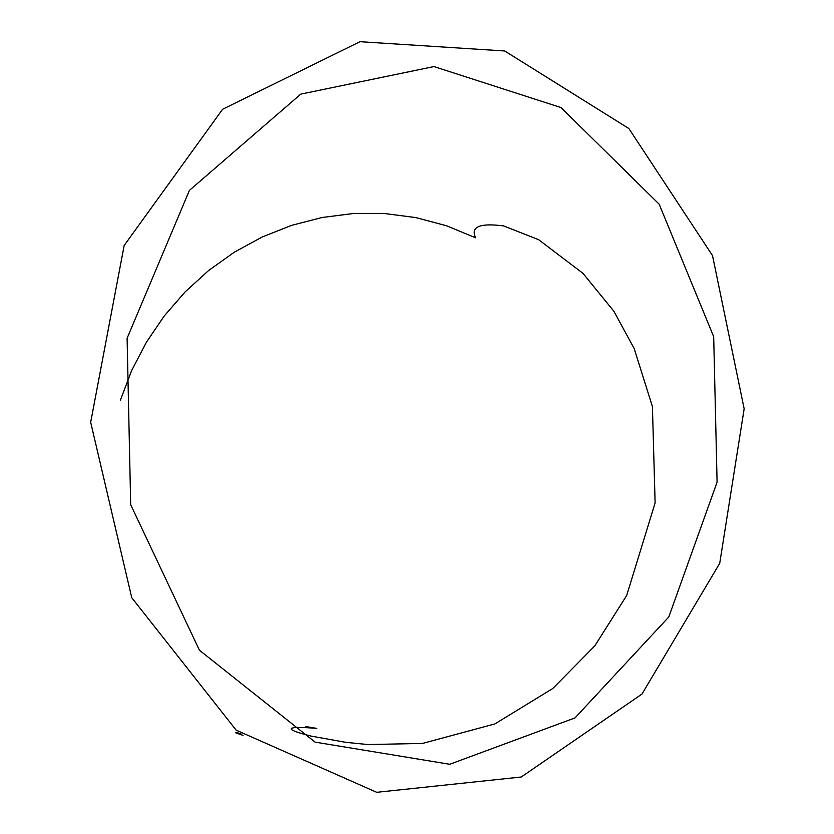 <?xml version="1.0" encoding="UTF-8"?>
<svg xmlns="http://www.w3.org/2000/svg" width="834" height="834" viewBox="0 0 834 834"><rect width="100%" height="100%" fill="white"/><g stroke="black" fill="none" stroke-linecap="round" stroke-linejoin="round"><path stroke-width="1.25" d="M376.707 792.3L521.24 777.007L641.961 694.076L719.721 563.336L744.157 408.806L712.507 255.59L628.857 128.53L504.706 50.978L359.954 41.7L222.574 109.285L124.172 245.477L90.677 422.254L131.751 597.707L236.147 730.146L376.707 792.3M242.996 735.369L235.365 732.679M127.102 338.27L130.688 504.716L199.409 650.186L315.096 742.124L449.724 764.278L575.001 717.918L668.785 616.983L717.094 482.156L713.685 336.675L659.183 204.215L560.99 107.555L433.982 66.574L300.761 94.127L189.412 190.402L127.102 338.27M305.463 726.508L316.795 728.395C289.784 726.122 278.681 727.894 311.03 736.088L345.724 742.323L367.919 744.543L422.473 743.448L494.875 723.922L552.765 688.519L594.788 645.891L626.678 595.507L655.117 502.912L652.417 406.575L634.153 348.508L613.845 311.218L582.997 273.364L538.618 239.681L503.6 225.91C479.686 222.834 470.355 226.796 475.63 237.805L446.378 225.712L415.905 217.601L384.693 213.535L353.241 213.525L322.028 217.507L291.535 225.388L262.189 236.992L234.417 252.118L208.604 270.518L185.117 291.89L164.288 315.919L146.388 342.253L131.668 370.504L120.357 400.278M241.234 734.056L236.502 732.388"/></g></svg>

